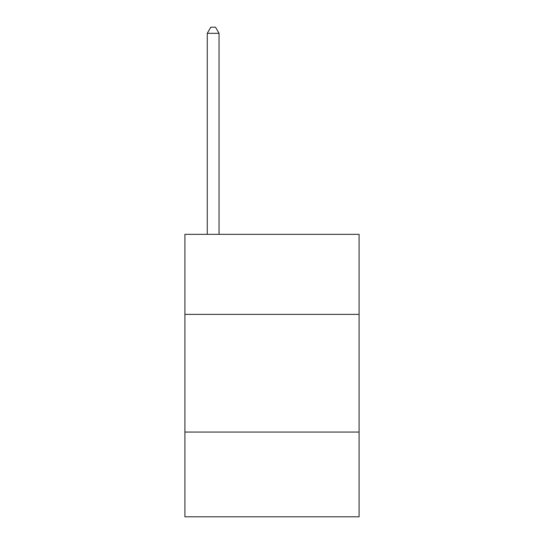 <?xml version="1.0" encoding="UTF-8"?>
<svg xmlns="http://www.w3.org/2000/svg" width="544" height="544" viewBox="0 0 544 544"><rect width="100%" height="100%" fill="white"/><g stroke="black" fill="none" stroke-linecap="round" stroke-linejoin="round"><path stroke-width="0.82" d="M359.094 314.371L359.094 234.342L184.906 234.342L184.906 314.371L359.094 314.371L359.094 516.8L184.906 516.8L184.906 314.371M359.094 432.058L184.906 432.058M219.042 234.342L219.042 33.32L207.271 33.32L207.271 234.342M207.271 33.32L210.8 27.2L215.506 27.2L219.042 33.32"/></g></svg>
